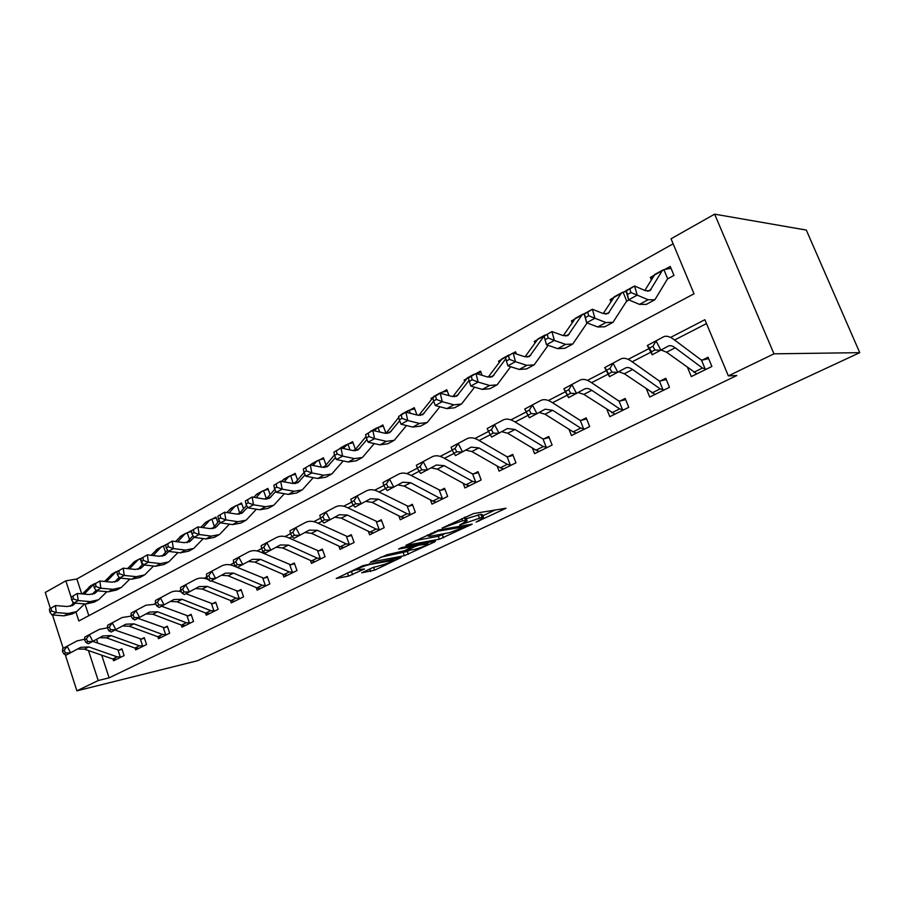 <?xml version="1.0" encoding="UTF-8"?>
<svg xmlns="http://www.w3.org/2000/svg" width="905" height="905" viewBox="0 0 905 905"><rect width="100%" height="100%" fill="white"/><g stroke="black" fill="none" stroke-linecap="round" stroke-linejoin="round"><path stroke-width="1.36" d="M476.098 522.106L506.042 508.248L473.564 513.565L442.172 528.045L462.659 520.737L467.138 520.68L459.616 525.07L482.003 517.332L483.655 517.751L476.098 522.106M361.683 572.831L374.602 570.161L401.096 557.582L362.939 565.636L336.208 578.476L348.583 576.123L364.466 568.985L356.253 569.879C359.183 567.899 363.708 566.1 369.828 564.494L393.505 560.285C390.598 562.231 386.152 563.996 380.179 565.568L372.543 567.707L361.683 572.831M101.699 655.152L109.109 677.856L98.204 680.537L76.891 690.843L197.426 660.763L859.75 352.656L806.298 230.062L714.622 214.157L671.046 238.784L694.033 293.786L78.859 620.977L75.941 611.984M109.109 677.856L736.772 375.53L728.355 375.892L773.979 353.832L859.75 352.656M439.4 539.21L472.218 524.153L439.208 529.9L405.836 545.364L439.4 539.21L438.303 536.28L445.373 533.452M434.875 541.835L404.354 555.693L370.315 562.254L386.888 554.776L404.716 550.67L413.415 546.428L398.596 549.052L401.831 547.514L435.384 541.1L434.875 541.835L434.649 541.247M706.5 323.594L674.576 340.009M650.842 352.215L632.199 361.796M608.149 374.161L591.565 382.691M567.254 395.18L552.559 402.736M528.045 415.338L515.103 421.99M490.306 434.739L479.084 440.509M454.005 453.405L444.446 458.315M419.117 471.335L411.096 475.464M385.553 488.587L378.957 491.981M353.244 505.205L347.984 507.909M322.123 521.201L318.108 523.271M292.123 536.631L289.261 538.102M263.174 551.507L261.398 552.423M235.243 565.874L234.463 566.27M96.564 639.405L97.797 643.195M687.653 367.724L691.307 376.582L711.896 366.457L708.061 357.249L702.438 360.043L708.626 358.606M646.532 389.184L649.722 397.035L669.474 387.317L665.775 378.279L660.379 380.96L666.295 379.557M606.995 409.66L609.812 416.673L628.771 407.341L625.185 398.472L620.016 401.039L625.672 399.659M568.974 429.242L571.451 435.531L589.675 426.572L586.202 417.85L581.236 420.327L586.655 418.981M532.366 447.998L534.584 453.677L552.107 445.056L548.747 436.481L543.962 438.857L549.154 437.545M497.117 465.985L499.096 471.132L515.963 462.84L512.705 454.412L508.101 456.697L513.09 455.407M463.156 483.259L464.921 487.942L481.166 479.944L478.01 471.663L473.575 473.869L478.372 472.614M430.407 499.865L432.002 504.13L447.658 496.438L444.581 488.281L440.316 490.408L444.921 489.186M398.811 515.839L400.248 519.753L415.35 512.332L412.363 504.3L408.246 506.359L412.691 505.16M368.301 531.235L369.613 534.821L384.184 527.66L381.288 519.764L377.317 521.733L381.593 520.579M338.843 546.077L340.031 549.369L354.104 542.457L351.287 534.685L347.452 536.586L351.57 535.466M310.381 560.387L311.467 563.43L325.053 556.745L322.316 549.086L318.605 550.93L322.576 549.833M282.846 574.211L283.842 577.017L296.987 570.557L294.317 563.012L290.731 564.799L294.566 563.725M256.217 587.56L257.122 590.162L269.837 583.906L267.235 576.485L263.774 578.205L267.473 577.164M230.436 600.467L231.273 602.877L243.569 596.825L241.047 589.506L237.687 591.18L241.262 590.162M205.48 612.957L206.238 615.196L218.15 609.325L215.684 602.119L212.437 603.737L215.899 602.741M181.283 625.05L181.984 627.12L193.534 621.441L191.125 614.337L187.969 615.898L191.328 614.936M122.571 625.977L129.325 626.237L157.843 636.758L162.504 634.45L166.611 634.688L161.509 637.199L157.843 636.758L158.488 638.681L169.676 633.183L167.323 626.17L164.269 627.685L167.516 626.746M135.094 648.093L135.693 649.892L146.542 644.552L144.246 637.64L141.293 639.111L144.438 638.195M113.035 659.089L113.578 660.774L124.109 655.593L121.87 648.772L118.996 650.197L122.039 649.304M673.15 243.796L76.857 578.985L81.71 593.872M84.991 603.94L88.826 615.672M630.932 292.553L629.857 288.899L626.407 290.799L627.482 294.453L630.932 292.553L637.244 295.132L628.636 299.838L625.966 290.731L634.552 285.991L637.244 295.132L648.059 299.736L654.881 299.759L667.471 278.966L668.524 278.401L667.46 278.978L673.987 275.414L670.243 266.432L664.79 269.441L671.024 268.287M653.682 275.572L650.333 277.416L651.261 279.634M626 290.844L623.975 291.953L626.203 291.534M613.104 297.96L610.094 299.612L610.864 301.489M588.702 315.755L587.684 312.157L584.392 313.978L585.399 317.576L588.702 315.755L594.913 318.255L586.666 322.768L584.155 313.797L592.379 309.261L594.913 318.255L605.931 322.531L612.957 322.361L626.509 301.331L629.009 299.985M574.132 319.454L571.451 320.936L572.084 322.519M536.688 340.11L534.301 341.434L534.832 342.78M516.416 354.013L515.545 351.785L513.339 352.995M500.68 359.986L498.565 361.152L499.006 362.283M482.139 375.337L480.51 371.107L476.132 373.516M466.018 379.105L464.152 380.134L464.525 381.084M449.027 395.643L446.765 389.727L442.455 392.103L447.274 391.039M432.635 397.521L431.006 398.415L431.312 399.218M417.013 415.01L414.252 407.669L410.101 409.954L414.728 408.913M385.01 433.269L385.813 432.828L382.894 424.965L378.89 427.171L383.335 426.153M353.233 450.622L355.473 449.4L352.633 441.651L348.764 443.789L353.052 442.794M326.026 464.966L323.424 457.772L319.68 459.842L323.809 458.858M322.599 467.353L325.234 465.917M297.587 480.035L295.188 473.349L291.58 475.34L295.562 474.378M282.62 480.284L282.077 480.917M293.084 483.496L296.014 481.879M270.109 494.639L267.903 488.406L264.407 490.329L268.253 489.39M265.188 499.13L267.801 497.298M243.547 508.791L241.511 502.965L238.128 504.832L241.839 503.915M238.253 514.164L240.538 512.185L239.52 512.739L237.257 505.092L234.791 506.596L229.112 512.909M217.845 522.513L215.967 517.06L212.686 518.87L216.272 517.965M212.234 528.656L214.338 526.393L211.827 519.119L209.327 520.635L202.969 527.615M191.577 531.721L191.227 530.715L188.059 532.457L191.521 531.574M166.565 544.312L164.19 545.625L165.819 545.206M50.375 608.42L45.25 592.481L65.827 580.852L71.314 597.73M76.857 578.985L65.827 580.852M52.49 614.981L63.203 648.285M65.228 654.587L76.891 690.843M88.464 650.548L98.204 680.537M728.355 375.892L704.882 319.714L670.582 337.429M648.942 348.606L628.149 359.342M606.305 370.62L587.458 380.349M565.444 391.718L548.419 400.508M526.258 411.956L510.929 419.875M488.553 431.425L474.887 438.484M452.285 450.158L440.215 456.392M417.42 468.156L406.843 473.62M383.89 485.476L374.704 490.216M351.604 502.151L343.719 506.223M320.506 518.203L313.82 521.653M290.528 533.69L284.973 536.552M261.602 548.622L257.111 550.941M233.694 563.034L230.175 564.856M206.725 576.96L204.145 578.295M180.672 590.411L178.952 591.304M155.479 603.42L154.563 603.895M773.979 353.832L714.622 214.157M72.377 601.022L73.158 603.42M650.333 277.416L652.471 277.586M610.094 299.612L611.984 299.713M571.451 320.936L573.114 320.981M534.301 341.434L535.76 341.434M498.565 361.152L499.843 361.129M464.152 380.134L465.272 380.089M431.006 398.415L431.979 398.37M483.451 517.219L482.512 514.741L480.849 514.312L482.003 517.332M466.38 518.689L480.849 514.312M466.923 520.137L465.023 517.072M482.897 515.748L495.42 509.832M415.802 540.489L438.303 536.28M466.007 526.506L437.873 531.133L427.85 535.964L429.751 536.348L449.378 532.706L466.007 526.506M409.546 550.353L407.295 551.417L408.359 554.301M380.496 557.288L407.295 551.417M414.456 549.403C420.508 547.819 425.067 545.998 428.144 543.939L419.038 545.127L414.92 546.563L406.255 550.783L414.456 549.403M346.57 573.431L356.174 569.641M371.842 568.046L374.297 566.994M667.664 278.729L663.897 269.645L662.098 270.821L649.971 290.72L645.367 290.686L634.552 285.991L629.857 288.899M627.482 294.453L628.636 299.838L639.496 304.374L646.351 304.363L654.077 300.189M654.847 274.419L644.812 290.448M663.897 269.645L664.79 269.441M693.852 372.283L702.45 368.041L706.251 369.229L696.861 373.844L666.544 352.203L661.317 350.099M702.45 368.041L675.198 347.792C672.347 345.71 670.017 345.156 668.195 346.129L652.2 354.805L647.324 345.506L663.365 336.909C666.114 335.484 669.621 336.355 673.886 339.488L701.058 359.851L702.438 360.043M649.428 348.063L651.385 351.796L654.892 349.986L652.935 346.253L649.428 348.063L647.324 345.506L663.365 336.909M705.323 369.398L701.466 360.1M652.935 346.253L656.068 340.97L660.967 350.314L654.892 349.986M651.385 351.796L652.2 354.805M626.724 301.105L623.07 292.179L621.181 293.39L608.149 313.526L603.397 313.616L592.379 309.261L587.684 312.157M585.399 317.576L586.666 322.768L597.73 326.977L604.789 326.773L612.131 322.814M614.337 296.783L603.216 313.549M623.07 292.179L623.975 291.953M584.788 316.071L583.883 313.809L581.904 315.064L568.035 335.382L563.159 335.597L551.96 331.558L554.358 340.427L565.557 344.386L572.763 344.036L587.107 322.938M544.131 336.185L551.96 331.558L544.131 336.185L545.07 339.726L548.238 337.995L547.287 334.443M548.238 337.995L554.358 340.427L546.45 344.748L557.684 348.651L564.924 348.267L571.903 344.511M575.433 318.255L563.306 335.653M546.45 344.748L545.07 339.726M544.097 335.993L529.549 356.366L524.561 356.694L513.203 352.95L515.454 361.683L526.812 365.349L534.188 364.839L548.136 345.325M505.51 357.486L513.203 352.95L505.51 357.486L506.404 360.982L509.436 359.319L508.542 355.812M509.436 359.319L515.454 361.683L507.863 365.824L519.255 369.444L526.665 368.901L533.294 365.326M538.045 338.889L525.002 356.83M546.258 334.703L544.199 335.846M507.863 365.824L506.404 360.982M651.962 392.951L660.198 388.89L664.066 389.976L655.062 394.41L624.326 373.742L618.918 371.797M660.198 388.89L632.629 369.512C629.744 367.521 627.346 367.034 625.446 368.041L609.484 376.695L604.71 367.6L620.717 359.014C623.59 357.532 627.188 358.301 631.498 361.299L658.998 380.79L660.379 380.96M606.588 370.19L608.499 373.844L611.87 372.113L609.947 368.448L606.588 370.19L604.71 367.6L620.717 359.014M663.139 390.157L659.406 381.028M609.947 368.448L613.092 363.256L617.877 372.385L611.87 372.113M608.499 373.844L609.484 376.695M611.746 412.793L619.665 408.89L623.579 409.897L614.925 414.151L583.861 394.388L578.272 392.589M619.665 408.89L591.813 390.327C588.906 388.426 586.463 387.996 584.483 389.048L568.566 397.657L563.883 388.765L579.845 380.213C582.831 378.675 586.497 379.342 590.863 382.215L618.624 400.881L620.016 401.039M565.546 391.39L567.424 394.965L570.648 393.302L568.77 389.727L565.546 391.39L563.883 388.765L579.845 380.213M622.651 410.078L619.031 401.107M568.77 389.727L571.915 384.602L576.609 393.539L570.648 393.302M567.424 394.965L568.566 397.657M573.125 431.855L580.727 428.099L584.687 429.027L576.372 433.11L573.125 431.855L545.014 414.196L539.267 412.544M580.727 428.099L552.65 410.304L545.183 409.196L529.323 417.771L524.73 409.06L540.636 400.542C543.713 398.947 547.457 399.535 551.846 402.284L579.845 420.18L581.236 420.327M526.201 411.707L528.045 415.214L531.133 413.619L529.289 410.112L526.201 411.707L524.73 409.06L540.636 400.542M583.759 429.219L580.263 420.395M529.289 410.112L532.434 405.067L537.038 413.811L531.133 413.619M528.045 415.214L529.323 417.771M514.888 353.504L516.122 353.244M505.827 358.753L492.569 376.525L487.478 376.955L475.996 373.482L478.112 382.08L489.605 385.485L497.139 384.829L510.658 366.706M468.439 377.939L475.996 373.482L468.439 377.939L469.276 381.378L472.195 379.783L471.347 376.333M472.195 379.783L478.112 382.08L470.826 386.062L482.342 389.41L489.899 388.731L496.212 385.326M502.071 358.742L488.191 377.136M510.035 354.692L507.92 355.869M470.826 386.062L469.276 381.378M535.998 450.17L543.305 446.561L547.31 447.421L539.312 451.346L535.998 450.17L507.694 433.235L501.823 431.719M543.305 446.561L515.047 429.49L507.456 428.54L491.653 437.07L490.25 434.649L493.214 433.122L491.404 429.683L488.44 431.221L490.25 434.649M488.44 431.221L487.162 428.54L502.988 420.056C506.167 418.427 509.968 418.925 514.391 421.56L542.57 438.733L543.962 438.857M487.162 428.54L502.988 420.056M546.382 447.602L542.989 438.948M491.404 429.683L494.549 424.705L499.062 433.28L493.214 433.122M476.2 373.539L481.041 372.498M469.039 380.417L457.025 395.904L451.844 396.424L440.249 393.2L442.24 401.684L453.858 404.829L461.516 404.037L474.605 387.159M432.816 397.589L440.249 393.2L432.816 397.589L433.608 400.972L436.414 399.433L435.622 396.039M436.414 399.433L442.24 401.684L435.237 405.508L446.866 408.608L454.559 407.793L460.566 404.546M467.466 377.849L452.805 396.639M475.182 373.923L472.998 375.134M435.237 405.508L433.608 400.972M433.653 401.096L422.827 414.547L417.578 415.157L405.87 412.171L407.759 420.52L419.468 423.438L427.239 422.522L439.909 406.752M398.573 416.47L405.87 412.171L398.573 416.47L399.32 419.818L402.012 418.336L401.266 414.988M402.012 418.336L407.759 420.52L401.017 424.207L412.748 427.07L420.542 426.131L426.278 423.042M434.117 396.254L418.766 415.372M442.081 393.709L441.561 392.34L439.377 393.686M441.561 392.34L442.455 392.103M401.017 424.207L399.32 419.818M399.682 420.735L389.908 432.488L384.58 433.178L372.803 430.418L374.58 438.654L386.367 441.346L394.252 440.316L406.481 425.542M365.62 434.649L372.803 430.418L365.62 434.649L366.333 437.941L368.923 436.515L368.211 433.224M368.923 436.515L374.58 438.654L368.097 442.194L379.896 444.853L387.793 443.789L393.268 440.848M401.978 413.992L400.632 415.067M410.372 413.314L409.207 410.203L406.379 412.295M409.207 410.203L410.101 409.954M398.777 417.375L385.983 433.393M368.097 442.194L366.333 437.941M366.989 439.525L358.188 449.785L352.803 450.543L340.959 447.986L342.633 456.109L354.5 458.597L362.464 457.455L374.274 443.586M333.9 452.149L340.959 447.986L333.9 452.149L334.556 455.396L337.056 454.027L336.389 450.781M337.056 454.027L342.633 456.109L336.389 459.525L348.255 461.969L356.242 460.815L361.457 457.998M370.982 431.097L369.602 432.183M379.715 432.036L377.996 427.42L374.15 430.735M377.996 427.42L378.89 427.171M366.027 436.538L354.398 450.747M336.389 459.525L334.556 455.396M335.495 457.511L327.61 466.448L322.18 467.285L310.268 464.921L311.852 472.93L323.764 475.227L331.807 473.982L343.221 460.939M303.322 469.016L310.268 464.921L303.322 469.016L303.956 472.218L306.354 470.894L305.732 467.693M306.354 470.894L311.852 472.93L305.822 476.222L317.757 478.474L325.811 477.218L330.789 474.537M341.072 447.613L339.658 448.699M350.043 449.955L347.882 444.038L343.063 448.439M347.882 444.038L348.764 443.789M334.465 454.91L323.945 467.466M305.822 476.222L303.956 472.218M500.284 467.795L507.32 464.322L511.348 465.102L503.655 468.892L500.284 467.795L471.833 451.527L465.826 450.147M507.32 464.322L478.892 447.93L471.2 447.127L455.464 455.611L453.948 453.315L456.799 451.844L455.023 448.473L452.172 449.955L453.948 453.315M452.172 449.955L451.063 447.251L466.822 438.812C470.068 437.138 473.926 437.556 478.372 440.09L506.71 456.584L508.101 456.697M451.063 447.251L466.822 438.812M510.42 465.306L507.139 456.776M455.023 448.473L458.168 443.563L462.591 451.968L456.799 451.844M465.894 484.763L472.67 481.415L476.72 482.139L469.31 485.781L465.894 484.763L437.33 469.129L431.21 467.874M472.67 481.415L444.129 465.656L436.334 465L420.689 473.439L419.049 471.256L421.798 469.842L420.056 466.539L417.318 467.953L419.049 471.256M417.318 467.953L416.357 465.238L432.036 456.844C435.362 455.136 439.264 455.487 443.722 457.919L472.184 473.768L473.575 473.869M416.357 465.238L432.036 456.844M475.804 482.331L472.614 473.96M420.056 466.539L423.189 461.697L427.533 469.933L421.798 469.842M432.771 501.11L439.298 497.886L443.371 498.542L436.233 502.06L432.771 501.11L404.105 486.076L397.895 484.933M439.298 497.886L410.655 482.738L402.782 482.207L387.216 490.589L385.485 488.508L388.121 487.15L386.412 483.915L383.777 485.272L385.485 488.508M383.777 485.272L382.973 482.546L398.562 474.209C401.956 472.455 405.893 472.749 410.372 475.08L440.316 490.408M382.973 482.546L398.562 474.209M442.455 498.746L439.355 490.499M386.412 483.915L389.546 479.13L393.811 487.218L388.121 487.15M400.836 516.868L407.126 513.757L411.221 514.357L404.331 517.751L400.836 516.868L372.102 502.399L365.801 501.37M407.126 513.757L378.414 499.175L370.473 498.768L354.998 507.105L353.176 505.126L355.722 503.814L354.036 500.646L351.502 501.947L353.176 505.126M351.502 501.947L350.823 499.209L366.333 490.917C369.783 489.141 373.754 489.367 378.245 491.607L408.246 506.359M350.823 499.209L366.333 490.917M410.304 514.56L407.295 506.449M354.036 500.646L357.158 495.917L361.344 503.847L355.722 503.814M370.021 532.061L376.095 529.063L380.202 529.617L373.55 532.887L370.021 532.061L341.253 518.135L334.873 517.207M376.095 529.063L347.339 515.035L339.341 514.73L323.956 523.011L322.044 521.122L324.499 519.866L322.847 516.755L320.404 518.011L322.044 521.122M320.404 518.011L319.85 515.262L335.269 507.026C338.764 505.216 342.769 505.397 347.26 507.547L377.317 521.733M319.85 515.262L335.269 507.026M379.286 529.821L376.367 521.846M322.847 516.755L325.958 512.094L330.076 519.877L324.499 519.866M305.143 474.774L298.107 482.535L292.632 483.428L280.674 481.245L282.168 489.153L294.136 491.257L302.247 489.933L313.266 477.625M273.842 485.272L280.674 481.245L273.842 485.272L274.441 488.44L276.76 487.162L276.161 483.994M276.76 487.162L282.168 489.153L276.364 492.32L288.333 494.402L296.455 493.055L301.218 490.487M312.18 463.564L310.483 464.966M321.343 467.116L318.809 460.091L316.411 461.55L313.073 465.475M318.809 460.091L319.68 459.842M304.069 472.467L294.566 483.575M276.364 492.32L274.441 488.44M340.28 546.744L346.14 543.848L350.258 544.346L343.843 547.502L340.28 546.744L311.49 533.317L305.03 532.491M346.14 543.848L317.361 530.319L309.318 530.126L294.023 538.351L292.044 536.552L294.408 535.341L292.779 532.287L290.426 533.498L292.044 536.552M290.426 533.498L289.996 530.737L305.313 522.558C308.854 520.726 312.881 520.85 317.384 522.932L347.452 536.586M289.996 530.737L305.313 522.558M349.353 544.55L346.513 536.699M292.779 532.287L295.878 527.683L299.917 535.33L294.408 535.341M275.878 491.347L269.633 498.055L264.113 499.006L252.122 497.003L253.536 504.798L265.538 506.732L273.706 505.318L284.34 493.711M245.402 500.963L252.122 497.003L245.402 500.963L245.956 504.085L248.208 502.852L247.642 499.73M248.208 502.852L253.536 504.798L247.925 507.863L259.939 509.764L268.118 508.339L272.665 505.884M293.424 483.191L294.261 482.84L293.118 483.462L290.709 475.6L288.276 477.071L284.113 481.879M284.261 478.971L281.636 481.426M290.709 475.6L291.58 475.34M274.826 489.232L266.194 499.13M247.925 507.863L245.956 504.085M311.546 560.919L317.214 558.114L321.343 558.577L315.132 561.62L311.546 560.919L282.756 547.966L276.24 547.242M317.214 558.114L288.424 545.082L280.346 544.98L265.142 553.147L263.095 551.439L265.38 550.263L263.785 547.265L261.511 548.441L263.095 551.439M261.511 548.441L261.183 545.67L276.41 537.547C279.984 535.692 284.034 535.771 288.537 537.774L318.605 550.93M261.183 545.67L276.41 537.547M320.438 558.781L317.678 551.043M263.785 547.265L266.862 542.729L270.844 550.229L265.38 550.263M247.642 507.298L242.121 513.056L236.567 514.063L224.564 512.219L225.888 519.9L237.913 521.687L246.137 520.194L256.387 509.21M217.947 516.11L224.564 512.219L217.947 516.11L218.467 519.187L220.639 517.999L220.107 514.922M220.639 517.999L225.888 519.9L220.481 522.864L232.506 524.606L240.73 523.101L245.074 520.76M257.269 493.87L253.762 497.275M266.183 498.067L263.536 490.589L261.093 492.082L256.138 497.671M263.536 490.589L264.407 490.329M246.613 505.329L238.796 514.142M220.481 522.864L218.467 519.187M283.785 574.618L289.261 571.915L293.39 572.322L287.394 575.275L283.785 574.618L255.006 562.129L248.434 561.485M289.261 571.915L260.482 559.335L252.359 559.324L237.268 567.435L235.153 565.806L237.359 564.675L235.786 561.722L233.592 562.853L235.153 565.806M233.592 562.853L233.377 560.082L248.49 552.016C252.11 550.149 256.172 550.183 260.674 552.107L290.731 564.799M233.377 560.082L248.49 552.016M292.496 572.537L289.804 564.912M235.786 561.722L238.863 557.242L242.766 564.618L237.359 564.675M220.356 522.649L215.537 527.547L209.96 528.599L197.935 526.902L199.191 534.493L211.227 536.122L219.485 534.561L229.384 524.153M191.419 530.749L197.935 526.902L191.419 530.749L191.905 533.78L193.998 532.638L193.5 529.595M193.998 532.638L199.191 534.493L193.953 537.355L206.001 538.95L214.259 537.378L218.422 535.138M240.572 512.14L239.836 512.456M231.16 508.282L226.816 512.558M237.257 505.092L238.128 504.832M219.361 520.827L212.324 528.644M193.953 537.355L191.905 533.78M256.941 587.865L262.235 585.252L266.364 585.614L260.561 588.465L256.941 587.865L228.184 575.806L221.567 575.252M262.235 585.252L233.479 573.114L225.334 573.182L210.345 581.225L208.173 579.675L210.299 578.589L208.761 575.682L206.634 576.779L208.173 579.675M206.634 576.779L206.51 574.008L221.533 565.998C225.175 564.12 229.248 564.098 233.739 565.964L263.774 578.205M206.51 574.008L221.533 565.998M265.47 585.829L262.846 578.318M208.761 575.682L211.815 571.27L215.65 578.51L210.299 578.589M194.077 537.366L189.824 541.563L184.224 542.661L172.188 541.111L173.375 548.6L185.423 550.093L193.715 548.453L203.274 538.588M165.773 544.889L172.188 541.111L165.773 544.889L166.237 547.887L168.262 546.778L167.787 543.781M168.262 546.778L173.375 548.6L168.319 551.36L180.367 552.831L188.67 551.179L192.652 549.03M205.888 522.23L200.763 527.31M211.827 519.119L212.686 518.87M193.036 535.749L186.713 542.661M168.319 551.36L166.237 547.887M230.956 600.682L236.092 598.148L240.21 598.476L234.599 601.237L230.956 600.682L202.245 589.042L195.582 588.567M236.092 598.148L207.369 586.429L199.202 586.576L184.315 594.562L182.097 593.092L184.145 592.028L182.629 589.178L180.581 590.241L182.097 593.092M180.581 590.241L180.548 587.469L195.457 579.517C199.134 577.616 203.218 577.571 207.698 579.358L208.082 579.517M180.548 587.469L195.457 579.517M211.193 580.795L237.687 591.18M239.327 598.691L236.771 591.293M182.629 589.178L185.672 584.811L189.45 591.938L184.145 592.028M168.794 551.417L164.948 555.127L159.325 556.27L147.289 554.844L148.409 562.231L160.468 563.6L168.782 561.903L178.002 552.536M140.965 558.577L147.289 554.844L140.965 558.577L141.418 561.53L143.363 560.455L142.922 557.491M143.363 560.455L148.409 562.231L143.522 564.912L155.57 566.247L163.895 564.539L167.708 562.48M181.407 535.737L175.547 541.541M189.541 539.561L187.199 532.717L184.677 534.233L177.674 541.812M187.199 532.717L188.059 532.457M167.583 550.127L161.927 556.224M143.522 564.912L141.418 561.53M205.808 613.092L210.775 610.637L214.892 610.932L209.462 613.613L205.808 613.092L177.154 601.836L170.457 601.44M210.775 610.637L182.109 599.314L173.93 599.529L159.144 607.47L156.87 606.056L158.861 605.026L157.368 602.232L155.389 603.25L156.87 606.056M155.389 603.25L155.434 600.49L170.242 592.594C173.624 590.829 177.369 590.614 181.486 591.949M155.434 600.49L170.242 592.594M185.989 593.714L212.437 603.737M214.021 611.147L211.521 603.861M157.368 602.232L160.389 597.922L164.11 604.925L158.861 605.026M144.325 565.003L140.863 568.261L135.23 569.437L123.193 568.148L124.257 575.433L136.304 576.666L144.642 574.924L153.545 566.021M116.971 571.813L123.193 568.148L116.971 571.813L117.39 574.732L119.279 573.691L118.86 570.772M119.279 573.691L124.257 575.433L119.517 578.024L131.564 579.234L139.913 577.481L143.556 575.501M157.685 548.837L151.135 555.297M165.525 552.344L163.341 545.885L160.807 547.412L153.183 555.546M163.341 545.885L164.19 545.625M142.956 564.007L137.933 569.358M119.517 578.024L117.39 574.732M120.637 578.137L117.537 580.976L111.892 582.187L99.867 581.01L100.874 588.216L112.91 589.336L121.259 587.526L129.856 579.064M119.121 577.413L114.697 582.062M93.735 584.63L99.867 581.01L93.735 584.63L94.131 587.515L95.964 586.508L95.568 583.623M95.964 586.508L100.874 588.216L96.281 590.716L108.317 591.813L116.677 590.003L120.173 588.114M134.698 561.519L127.492 568.6M142.255 564.754L140.207 558.645L137.662 560.184L129.472 568.815M140.207 558.645L141.056 558.385M96.281 590.716L94.131 587.515M97.683 590.852L94.935 593.295L89.278 594.54L77.276 593.488L78.215 600.592L90.24 601.599L98.611 599.755L106.903 591.689M96.043 590.365L92.174 594.381M71.224 597.051L77.276 593.488L71.224 597.051L71.597 599.891L73.373 598.918L73 596.067M73.373 598.918L78.215 600.592L73.769 603.024L85.783 604.008L94.154 602.153L97.514 600.343M112.401 573.827L104.584 581.474M117.831 571.202L115.218 572.571L106.496 581.655M117.774 571.021L118.34 570.84M73.769 603.024L71.597 599.891M75.432 603.16L73.011 605.241L67.355 606.52L55.375 605.569L56.257 612.595L68.26 613.488L76.642 611.599L84.651 603.918M73.678 602.888L70.341 606.316M49.402 609.088L55.375 605.569L49.402 609.088L49.752 611.893L51.483 610.943L51.121 608.137M51.483 610.943L56.257 612.595L51.947 614.948L63.95 615.83L72.321 613.918L75.545 612.187M90.76 585.773L82.378 593.929M96.043 583.125L93.441 584.585L84.222 594.099M51.947 614.948L49.752 611.893M181.453 625.106L186.26 622.731L190.378 622.991L185.106 625.581L181.453 625.106L152.855 614.235L146.124 613.907M186.26 622.731L157.651 611.78L149.472 612.074L134.788 619.948L132.481 618.601L134.404 617.606L132.933 614.857L131.01 615.841L132.481 618.601M131.01 615.841L131.146 613.081L145.841 605.241L155.875 604.167M131.146 613.081L145.841 605.241M161.588 606.214L187.969 615.898M189.507 623.206L187.075 616.022M132.933 614.857L135.942 610.592L139.596 617.482L134.404 617.606M162.504 634.45L133.974 623.862L125.784 624.212L111.213 632.029L108.86 630.74L110.715 629.79L109.279 627.075L107.412 628.036L108.86 630.74M107.412 628.036L107.616 625.276L122.209 617.504L131.157 616.124M107.616 625.276L122.209 617.504M137.956 618.33L164.269 627.685M165.751 634.903L163.375 627.81M109.279 627.075L112.265 622.866L115.863 629.642L110.715 629.79M134.958 648.048L139.472 645.819L143.578 646.012L138.623 648.455L134.958 648.048L106.519 637.867L99.742 637.674M139.472 645.819L111.032 635.57L102.831 635.977L88.373 643.738L85.986 642.505L87.785 641.577L86.36 638.907L84.561 639.835L85.986 642.505M84.561 639.835L84.832 637.086L94.821 631.701L99.312 629.371L107.435 627.832M84.832 637.086L99.312 629.371M115.048 630.061L141.293 639.111M142.719 646.227L140.399 639.247M86.36 638.907L89.335 634.756L92.887 641.419L87.785 641.577M112.752 658.998L117.141 656.838L121.236 657.007L116.428 659.372L112.752 658.998L84.414 649.145L77.615 649.009M117.141 656.838L88.781 646.917L80.59 647.38L66.235 655.073L63.814 653.896L65.567 653.003L64.165 650.378L62.422 651.272L63.814 653.896M62.422 651.272L62.75 648.534L77.129 640.876L84.618 639.247M62.75 648.534L77.129 640.876M92.842 641.441L118.996 650.197M120.376 657.222L118.114 650.333M64.165 650.378L67.117 646.272L70.613 652.833L65.567 653.003M478.768 520.499L478.994 521.099M445.339 526.439L445.588 527.095M462.331 523.418L462.568 524.052M478.213 514.764L479.356 517.796M465.623 521.766L465.894 522.479M464.31 517.411L465.385 520.251M461.844 518.576L462.659 520.737M448.688 524.843L448.937 525.5M504.538 508.282L504.809 508.972M470.815 524.187L471.064 524.832M442.375 534.866L443.473 537.796M466.098 525.036L466.437 525.941M437.579 530.341L437.873 531.133M434.649 531.518L434.886 532.174M431.165 533.181L431.414 533.826M403.291 552.808L404.354 555.693M412.488 545.477L412.804 546.326M426.289 542.842L426.594 543.679M418.732 544.29L419.038 545.127M414.388 545.115L414.92 546.563M407.069 549.561L407.295 550.172M391.571 559.29L391.854 560.071M369.545 563.702L369.828 564.494M351.57 571.824L352.611 574.709M347.543 573.227L348.583 576.123M373.573 567.333L374.602 570.161M369.749 569.03L370.654 571.541M651.136 289.453L647.765 291.297M648.059 299.736L639.496 304.374M662.098 270.821L653.772 275.414M666.544 352.203L675.198 347.792M609.37 312.236L605.852 314.159M605.931 322.531L597.73 326.977M621.181 293.39L613.205 297.802M569.336 334.081L565.67 336.072M565.557 344.386L557.684 348.651M581.904 315.064L574.245 319.295M530.896 355.043L527.106 357.102M526.812 365.349L519.255 369.444M544.086 335.936L536.801 339.952M624.326 373.742L632.629 369.512M583.861 394.388L591.813 390.327M545.014 414.196L552.65 410.304M493.972 375.179L490.08 377.306M489.605 385.485L482.342 389.41M505.624 357.147L500.793 359.817M507.694 433.235L515.047 429.49M458.473 394.546L454.48 396.718M453.858 404.829L446.866 408.608M468.7 377.521L466.143 378.935M424.321 413.178L420.237 415.406M419.468 423.438L412.748 427.07M391.435 431.108L387.272 433.382M386.367 441.346L379.896 444.853M406.933 411.605L405.904 412.171M359.749 448.394L355.518 450.701M354.5 458.597L348.255 461.969M375.688 428.846L372.826 430.429M329.205 465.057L324.906 467.399M323.764 475.227L317.757 478.474M345.529 445.486L340.981 447.998M471.833 451.527L478.892 447.93M437.33 469.129L444.129 465.656M404.105 486.076L410.655 482.738M372.102 502.399L378.414 499.175M341.253 518.135L347.339 515.035M299.736 481.132L295.369 483.508M294.136 491.257L288.333 494.402M316.411 461.55L310.709 464.706M311.49 533.317L317.361 530.319M271.274 496.653L266.873 499.062M265.538 506.732L259.939 509.764M288.276 477.071L282.767 480.114M282.756 547.966L288.424 545.082M243.796 511.642L239.339 514.074M237.913 521.687L232.506 524.606M261.093 492.082L255.753 495.024M255.006 562.129L260.482 559.335M217.223 526.133L212.732 528.588M211.227 536.122L206.001 538.95M234.791 506.596L229.632 509.436M228.184 575.806L233.479 573.114M191.532 540.149L187.007 542.615M185.423 550.093L180.367 552.831M209.327 520.635L204.338 523.395M202.245 589.042L207.369 586.429M166.678 553.713L162.119 556.19M160.468 563.6L155.57 566.247M184.677 534.233L179.846 536.903M177.154 601.836L182.109 599.314M142.605 566.835L138.024 569.336M136.304 576.666L131.564 579.234M160.807 547.412L156.113 550.002M119.29 579.551L114.709 582.051M112.91 589.336L108.317 591.813M137.662 560.184L133.114 562.695M96.688 591.881L92.253 594.302M90.24 601.599L85.783 604.008M115.218 572.571L110.806 575.003M74.787 603.827L70.477 606.18M68.26 613.488L63.95 615.83M93.441 584.585L89.165 586.938M152.855 614.235L157.651 611.78M129.325 626.237L133.974 623.862M106.519 637.867L111.032 635.57M84.414 649.145L88.781 646.917M466.414 524.979L466.765 525.918M427.465 534.934L427.85 535.964M413.019 545.376L413.359 546.281M427.646 542.581L427.997 543.554M405.983 550.07L406.255 550.783M393.03 559.007L393.37 559.923M355.925 568.974L356.253 569.879M662.833 270.007L654.519 274.6M621.973 292.564L613.997 296.964M568.035 335.382L567.469 335.698M582.73 314.227L575.071 318.447M529.549 356.366L528.961 356.694M545.036 335.031L537.672 339.092M492.569 376.525L491.969 376.853M508.78 355.043L501.698 358.946M457.025 395.904L456.403 396.243M473.892 374.297L467.071 378.064M422.827 414.547L422.194 414.886M440.294 392.849L433.721 396.469M389.908 432.488L389.263 432.85M407.917 410.712L401.582 414.219M358.188 449.785L357.532 450.147M376.684 427.952L370.575 431.323M327.61 466.448L326.943 466.822M346.558 444.581L340.653 447.839M298.107 482.535L297.44 482.908M317.451 460.645L311.761 463.79M269.633 498.055L268.943 498.429M289.34 476.166L283.831 479.209M242.121 513.056L241.431 513.429M262.167 491.166L256.839 494.107M215.537 527.547L214.836 527.932M235.877 505.68L230.718 508.519M189.824 541.563L189.122 541.948M210.435 519.719L205.446 522.479M164.948 555.127L164.246 555.512M185.797 533.317L180.966 535.986M140.863 568.261L140.162 568.645M161.927 546.496L157.244 549.075M117.537 580.976L116.824 581.361M138.793 559.267L134.245 561.767M94.935 593.295L94.222 593.691M116.349 571.643L111.948 574.075M73.011 605.241L72.298 605.637M94.584 583.657L90.308 586.021"/></g></svg>
